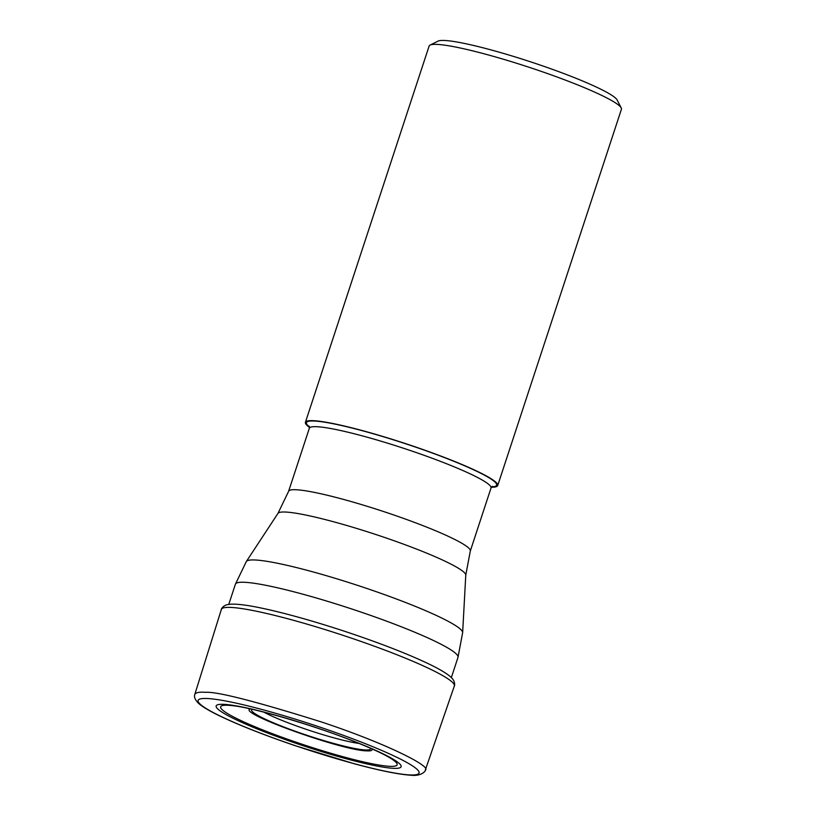 <?xml version="1.0" encoding="UTF-8"?>
<svg xmlns="http://www.w3.org/2000/svg" width="816" height="816" viewBox="0 0 816 816"><rect width="100%" height="100%" fill="white"/><g stroke="black" fill="none" stroke-linecap="round" stroke-linejoin="round"><path stroke-width="1.22" d="M491.405 487.234A101.215 11.047 -161.8 0 0 497.709 485.54A101.215 11.047 -161.8 0 0 448.943 459.184A101.215 11.047 -161.8 0 0 305.419 422.321A101.215 11.047 -161.8 0 0 309.488 427.421M497.709 485.54L621.425 109.273A101.215 11.047 -161.8 0 0 621.221 107.926A101.215 11.047 -161.8 0 0 572.659 82.916A101.215 11.047 -161.8 0 0 430.083 45.084A101.215 11.047 -161.8 0 0 429.124 46.043L305.419 422.321M621.221 107.926L617.151 100.001A94.84 10.353 -161.8 0 0 530.482 61.802A94.84 10.353 -161.8 0 0 438.059 41.116L430.083 45.084M425.32 770.039L425.32 770.039C426.391 769.6 422.841 776.699 410.509 775.2C398.239 774.353 379.552 770.559 354.44 763.807L295.188 745.681C263.65 734.92 238.17 724.853 218.759 715.469C209.284 710.879 202.572 706.86 198.614 703.423C192.443 697.262 195.106 694.171 194.851 694.263L194.851 694.273C195.993 692.509 199.43 691.856 205.173 692.325C216.505 691.336 255.326 701.23 321.616 722.017C389.171 744.478 431.786 766.948 425.32 770.039L454.318 686.062A122.614 13.382 -161.8 0 0 395.25 654.095A122.614 13.382 -161.8 0 0 221.35 609.46L221.35 609.46C220.912 609.807 222.391 605.921 227.144 604.687L230.234 604.217C237.007 603.789 247.809 605.156 262.63 608.338A118.412 12.923 -161.8 0 0 259.835 607.757M424.361 661.847A118.412 12.923 -161.8 0 0 421.76 660.654A118.412 12.923 -161.8 0 0 394.781 649.322A118.412 12.923 -161.8 0 0 262.63 608.338M363.018 742.764A116.27 12.689 18.2 0 1 409.153 774.894A116.27 12.689 18.2 0 1 259.835 732.89A116.27 12.689 18.2 0 1 210.844 698.782A116.27 12.689 18.2 0 1 363.018 742.764M354.307 741.418A97.42 10.639 -161.8 0 0 216.107 706.401A97.42 10.639 -161.8 0 0 355.705 761.236A97.42 10.639 -161.8 0 0 354.307 741.418M233.243 705.758L233.366 705.769A92.881 10.139 -161.8 0 0 233.111 705.738A92.881 10.139 -161.8 0 0 267.852 731.932A92.881 10.139 -161.8 0 0 389.232 766.295A92.881 10.139 -161.8 0 0 387.722 756.575A92.881 10.139 -161.8 0 0 387.498 756.452L387.6 756.503M250.441 708.92C235.651 712.276 341.537 750.485 366.649 750.863C371.025 751.097 372.769 750.424 371.882 748.853M370.321 748.16A62.587 6.834 18.2 0 1 308.846 735.91A62.587 6.834 18.2 0 1 252.103 709.298M263.884 712.144A58.201 6.355 -161.8 0 0 359.152 743.468M288.609 491.303A95.635 10.435 18.2 0 1 382.714 511.255A95.635 10.435 18.2 0 1 470.302 551.045L491.028 488.009A95.635 10.435 -161.8 0 0 444.944 463.111A95.635 10.435 -161.8 0 0 309.325 428.278L288.609 491.303L277.97 513.366L246.35 561.51A113.893 12.434 18.2 0 1 407.704 603.33A113.893 12.434 18.2 0 1 462.652 632.624L457.99 657.38A117.157 12.791 -161.8 0 0 401.543 626.872A117.157 12.791 -161.8 0 0 235.406 584.195L246.35 561.51M470.302 551.045L465.773 575.117A98.889 10.792 -161.8 0 0 418.067 549.678A98.889 10.792 -161.8 0 0 277.97 513.366M309.468 426.941A100.093 10.924 18.2 0 1 343.597 426.003A100.093 10.924 18.2 0 1 448.423 459.133A100.093 10.924 18.2 0 1 491.701 486.856M454.318 686.062C454.461 686.603 455.583 682.584 452.492 678.779L450.279 676.566C445.077 672.19 435.571 666.886 421.76 660.654M194.851 694.263L221.35 609.46M233.111 705.738C253.011 707.758 313.313 725.098 353.369 741.163C367.078 746.579 377.645 751.23 385.06 755.126L387.722 756.575M261.171 608.022L260.253 607.838M423.116 661.276L423.973 661.664M465.773 575.117L462.652 632.624M451.36 677.555L457.99 657.38M228.776 604.381L235.406 584.195M491.028 488.009L492.374 486.336M309.244 426.136L309.325 428.278"/></g></svg>
